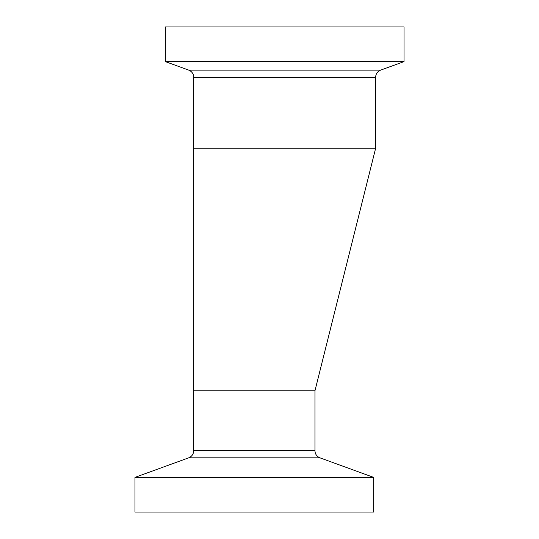 <?xml version="1.0" encoding="UTF-8"?>
<svg xmlns="http://www.w3.org/2000/svg" width="539" height="539" viewBox="0 0 539 539"><rect width="100%" height="100%" fill="white"/><g stroke="black" fill="none" stroke-linecap="round" stroke-linejoin="round"><path stroke-width="0.81" d="M193.676 450.739L314.958 450.739C315.133 454.141 316.784 456.506 319.923 457.827L188.711 457.827L190.2 457.099C192.436 455.57 193.595 453.454 193.676 450.739L193.676 390.795L314.958 390.795L375.649 148.232L200.34 148.232M193.723 148.232L375.649 148.232L375.649 77.218L193.723 77.218L193.676 390.795L308.935 390.795M404.014 61.614L165.365 61.614L165.365 26.95L404.014 26.95L404.014 61.614L380.615 70.131L188.758 70.131L189.971 70.697C192.383 72.206 193.629 74.382 193.723 77.218M134.986 477.386L373.648 477.386L373.648 512.05L134.986 512.05L134.986 477.386L188.711 457.827M380.615 70.131L379.443 70.676C377.01 72.179 375.744 74.362 375.649 77.218M188.758 70.131L165.365 61.614M314.958 450.739L314.958 390.795M319.923 457.827L373.648 477.386"/></g></svg>
